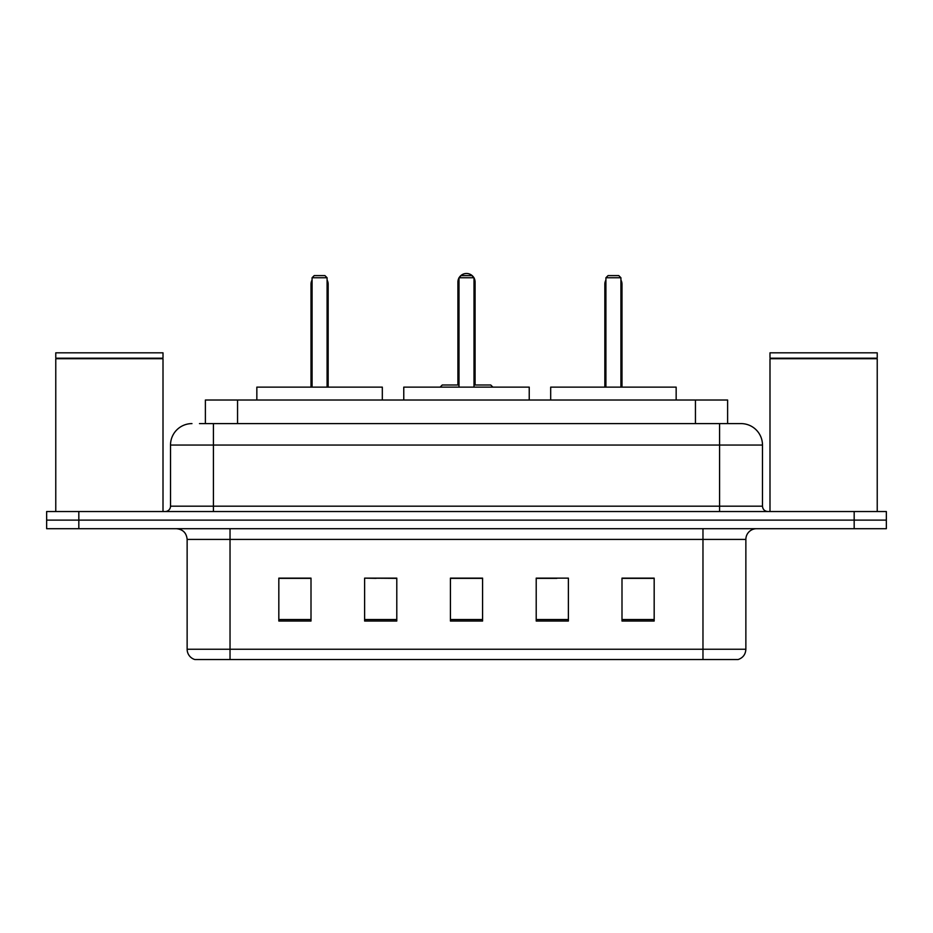 <?xml version="1.0" encoding="UTF-8"?>
<svg xmlns="http://www.w3.org/2000/svg" width="933" height="933" viewBox="0 0 933 933"><rect width="100%" height="100%" fill="white"/><g stroke="black" fill="none" stroke-linecap="round" stroke-linejoin="round"><path stroke-width="1.4" d="M376.116 578.355L364.616 578.133L364.616 621.028L396.793 621.028L396.793 578.133L364.616 578.133L396.793 578.355M199.475 423.605L213.412 423.605L199.475 423.605L205.388 423.605L205.388 400.012L727.612 400.012L727.612 423.605M191.965 423.605A21.447 21.447 0 0 0 170.517 445.053L170.517 506.176A5.365 5.365 0 0 1 165.153 511.541M741.035 423.605A21.447 21.447 0 0 1 762.483 445.053L213.412 445.053L213.412 423.605L740.709 423.605M762.483 445.053L762.483 506.176C762.809 509.441 764.594 511.226 767.847 511.541M78.827 511.541L46.65 511.541L46.65 520.124L78.827 520.124L46.65 520.124L46.65 528.696L78.827 528.696L78.827 520.124L854.173 520.124L78.827 520.124L78.827 511.541L854.173 511.541L854.173 520.124L886.35 520.124L854.173 520.124L854.173 528.696L78.827 528.696M854.173 528.696L886.35 528.696L886.35 511.541L854.173 511.541M745.864 649.24C745.572 654.383 742.995 657.812 738.143 659.538L702.969 659.538L702.969 649.24L745.864 649.24L745.864 539.426A10.729 10.729 0 0 1 756.593 528.696M702.969 659.538L194.857 659.538A10.729 10.729 0 0 1 187.136 649.24L187.136 539.426C186.495 532.906 182.926 529.338 176.407 528.696M654.173 621.028L654.173 578.133L621.996 578.133L621.996 621.028L654.173 621.028M568.384 621.028L568.384 578.133L536.207 578.133L536.207 621.028L568.384 621.028M311.004 621.028L311.004 578.133L278.827 578.133L278.827 621.028L311.004 621.028M482.583 621.028L482.583 578.133L450.417 578.133L450.417 621.028L482.583 621.028M536.207 578.355L556.884 578.355M482.583 578.355L450.417 578.355M311.004 578.355L278.827 578.355M654.173 578.355L621.996 578.355M55.77 358.727L163.007 358.727L55.77 358.727L55.77 511.541M163.007 358.727L163.007 511.541M162.47 358.19L56.307 358.19M163.007 357.654L163.007 352.826L55.77 352.826L55.77 357.654M529.233 400.012L529.233 387.137L403.767 387.137L403.767 400.012M458.989 277.754L461.135 275.608L471.865 275.608L474.011 277.754L458.989 277.754L458.989 387.137M474.011 277.754L474.011 387.137M474.011 282.046L475.084 282.046L475.084 384.991L478.291 384.991L474.011 384.991L490.735 384.991L492.881 387.137M458.989 277.894A8.584 8.584 0 0 0 457.916 282.046L457.916 384.991L454.709 384.991L458.989 384.991L442.265 384.991L440.119 387.137M382.32 400.012L382.32 387.137L256.843 387.137L256.843 400.012M312.077 277.754L314.223 275.608L324.941 275.608L327.086 277.754L312.077 277.754L312.077 387.137M327.086 277.754L327.086 387.137M328.159 387.137L328.159 284.192A8.584 8.584 0 0 0 327.086 280.04M311.004 387.137L311.004 284.192L312.077 284.192M769.993 358.727L877.23 358.727L769.993 358.727L769.993 511.541M877.23 358.727L877.23 511.541M876.693 358.19L770.53 358.19M877.23 357.654L877.23 352.826L769.993 352.826L769.993 357.654M676.157 400.012L676.157 387.137L550.68 387.137L550.68 400.012M605.914 277.754L608.059 275.608L618.777 275.608L620.923 277.754L605.914 277.754L605.914 387.137M620.923 277.754L620.923 387.137M621.996 387.137L621.996 284.192A8.584 8.584 0 0 0 620.923 280.04M604.841 387.137L604.841 284.192L605.914 284.192M237.553 423.605L237.553 400.012M695.447 423.605L695.447 400.012M213.412 511.541L213.412 445.053L170.517 445.053M170.517 506.176L762.483 506.176M719.588 423.605L719.588 511.541M702.969 528.696L702.969 539.426L187.136 539.426M745.864 539.426L702.969 539.426L702.969 649.24L230.031 649.24L230.031 659.538M187.136 649.24L230.031 649.24L230.031 528.696M482.583 619.547L450.417 619.547M396.793 619.547L364.616 619.547M311.004 619.547L278.827 619.547M568.384 619.547L536.207 619.547M654.173 619.547L621.996 619.547M457.916 282.046L458.989 282.046M327.086 284.192L328.159 284.192M620.923 284.192L621.996 284.192M475.084 282.046A8.584 8.584 0 0 0 474.011 277.894M473.812 277.567A8.584 8.584 0 0 0 459.188 277.567M312.077 280.04A8.584 8.584 0 0 0 311.004 284.192M605.914 280.04A8.584 8.584 0 0 0 604.841 284.192"/></g></svg>
